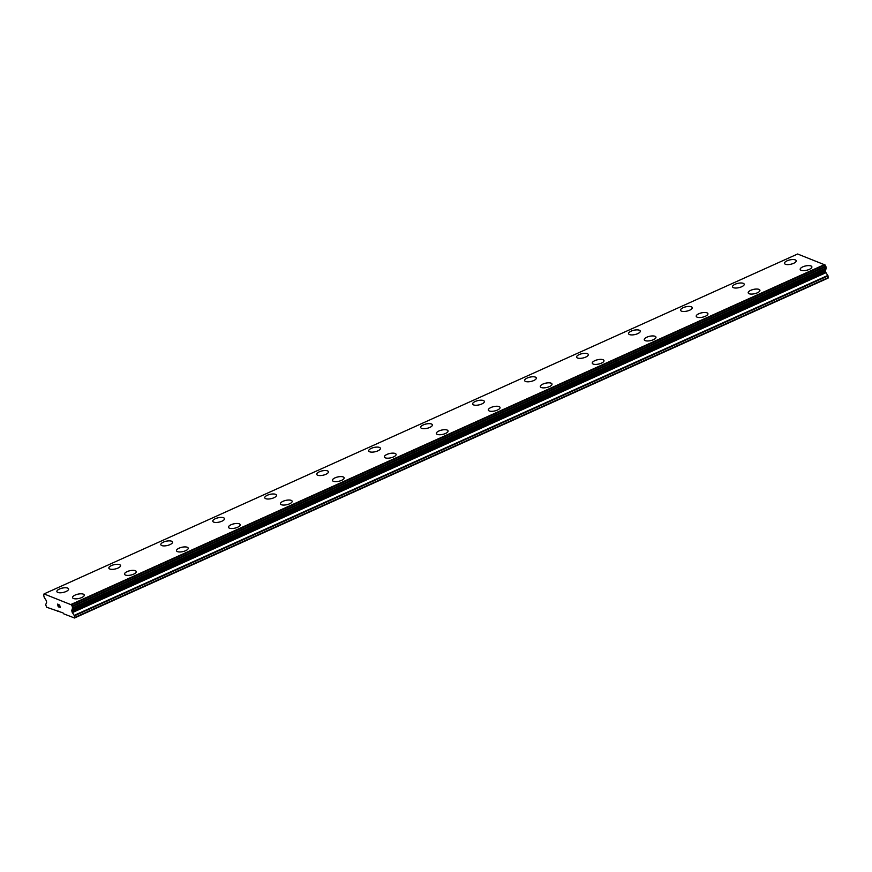 <?xml version="1.0" encoding="UTF-8"?>
<svg xmlns="http://www.w3.org/2000/svg" width="872" height="872" viewBox="0 0 872 872"><rect width="100%" height="100%" fill="white"/><g stroke="black" fill="none" stroke-linecap="round" stroke-linejoin="round"><path stroke-width="1.31" d="M59.47 589.025A5.995 2.224 167.4 0 1 68.583 588.971A5.995 2.224 167.4 0 1 65.999 591.532A5.995 2.224 167.4 0 1 56.887 591.576A5.995 2.224 167.4 0 1 59.47 589.025M56.887 591.576A5.995 2.224 167.4 0 1 59.459 589.003A5.995 2.224 167.4 0 1 68.572 588.96M108.858 568.141A5.995 2.224 167.4 0 1 111.442 565.579A5.995 2.224 167.4 0 1 120.554 565.525M111.431 565.568A5.995 2.224 167.4 0 1 120.543 565.514A5.995 2.224 167.4 0 1 117.971 568.086A5.995 2.224 167.4 0 1 108.858 568.13A5.995 2.224 167.4 0 1 111.431 565.568M160.83 544.695A5.995 2.224 167.4 0 1 163.402 542.122A5.995 2.224 167.4 0 1 172.525 542.079A5.995 2.224 167.4 0 1 169.942 544.64A5.995 2.224 167.4 0 1 160.83 544.695A5.995 2.224 167.4 0 1 163.413 542.133A5.995 2.224 167.4 0 1 172.525 542.079M212.801 521.249A5.995 2.224 167.4 0 1 215.384 518.677A5.995 2.224 167.4 0 1 224.496 518.644A5.995 2.224 167.4 0 1 221.913 521.205A5.995 2.224 167.4 0 1 212.801 521.249A5.995 2.224 167.4 0 1 215.384 518.687A5.995 2.224 167.4 0 1 224.496 518.633M264.772 497.803A5.995 2.224 167.4 0 1 267.355 495.231A5.995 2.224 167.4 0 1 276.468 495.198A5.995 2.224 167.4 0 1 273.884 497.759A5.995 2.224 167.4 0 1 264.772 497.803A5.995 2.224 167.4 0 1 267.355 495.252A5.995 2.224 167.4 0 1 276.468 495.187M316.743 474.357A5.995 2.224 167.4 0 1 319.326 471.796A5.995 2.224 167.4 0 1 328.439 471.752A5.995 2.224 167.4 0 1 325.856 474.314A5.995 2.224 167.4 0 1 316.743 474.357A5.995 2.224 167.4 0 1 319.326 471.807A5.995 2.224 167.4 0 1 328.439 471.752M368.714 450.922A5.995 2.224 167.4 0 1 371.298 448.35A5.995 2.224 167.4 0 1 380.41 448.306A5.995 2.224 167.4 0 1 377.827 450.868A5.995 2.224 167.4 0 1 368.714 450.922A5.995 2.224 167.4 0 1 371.298 448.361A5.995 2.224 167.4 0 1 380.41 448.306M423.269 424.926A5.995 2.224 167.4 0 1 432.381 424.871A5.995 2.224 167.4 0 1 429.798 427.433A5.995 2.224 167.4 0 1 420.685 427.476A5.995 2.224 167.4 0 1 423.269 424.926M420.685 427.476A5.995 2.224 167.4 0 1 423.269 424.904A5.995 2.224 167.4 0 1 432.381 424.86M472.668 404.041A5.995 2.224 167.4 0 1 475.24 401.48A5.995 2.224 167.4 0 1 484.352 401.425M475.24 401.458A5.995 2.224 167.4 0 1 484.352 401.414A5.995 2.224 167.4 0 1 481.78 403.987A5.995 2.224 167.4 0 1 472.657 404.03A5.995 2.224 167.4 0 1 475.24 401.458M524.639 380.584A5.995 2.224 167.4 0 1 527.211 378.023A5.995 2.224 167.4 0 1 536.324 377.979A5.995 2.224 167.4 0 1 533.751 380.541A5.995 2.224 167.4 0 1 524.639 380.584A5.995 2.224 167.4 0 1 527.211 378.034A5.995 2.224 167.4 0 1 536.324 377.979M576.61 357.149A5.995 2.224 167.4 0 1 579.182 354.577A5.995 2.224 167.4 0 1 588.295 354.533A5.995 2.224 167.4 0 1 585.722 357.095A5.995 2.224 167.4 0 1 576.61 357.149A5.995 2.224 167.4 0 1 579.193 354.588A5.995 2.224 167.4 0 1 588.306 354.544M628.581 333.704A5.995 2.224 167.4 0 1 631.154 331.131A5.995 2.224 167.4 0 1 640.277 331.098A5.995 2.224 167.4 0 1 637.694 333.66A5.995 2.224 167.4 0 1 628.581 333.704A5.995 2.224 167.4 0 1 631.164 331.153A5.995 2.224 167.4 0 1 640.266 331.088M683.136 307.707A5.995 2.224 167.4 0 1 692.248 307.653A5.995 2.224 167.4 0 1 689.665 310.214A5.995 2.224 167.4 0 1 680.552 310.258A5.995 2.224 167.4 0 1 683.136 307.707M680.552 310.258A5.995 2.224 167.4 0 1 683.125 307.696A5.995 2.224 167.4 0 1 692.248 307.642M732.524 286.812A5.995 2.224 167.4 0 1 735.107 284.25A5.995 2.224 167.4 0 1 744.219 284.207A5.995 2.224 167.4 0 1 741.636 286.768A5.995 2.224 167.4 0 1 732.524 286.812A5.995 2.224 167.4 0 1 735.107 284.261A5.995 2.224 167.4 0 1 744.219 284.207M787.078 260.815A5.995 2.224 167.4 0 1 796.191 260.772A5.995 2.224 167.4 0 1 793.607 263.333A5.995 2.224 167.4 0 1 784.495 263.377A5.995 2.224 167.4 0 1 787.078 260.815M784.495 263.377A5.995 2.224 167.4 0 1 787.078 260.804A5.995 2.224 167.4 0 1 796.191 260.761M72.572 597.636A5.995 2.224 167.4 0 1 75.145 595.075A5.995 2.224 167.4 0 1 84.257 595.02A5.995 2.224 167.4 0 1 81.685 597.582A5.995 2.224 167.4 0 1 72.561 597.636A5.995 2.224 167.4 0 1 75.145 595.064A5.995 2.224 167.4 0 1 84.257 595.02M127.116 571.64A5.995 2.224 167.4 0 1 136.228 571.585A5.995 2.224 167.4 0 1 133.656 574.147A5.995 2.224 167.4 0 1 124.543 574.19A5.995 2.224 167.4 0 1 127.116 571.64M124.543 574.19A5.995 2.224 167.4 0 1 127.116 571.618A5.995 2.224 167.4 0 1 136.228 571.574M176.515 550.755A5.995 2.224 167.4 0 1 179.098 548.194A5.995 2.224 167.4 0 1 188.21 548.139M179.087 548.172A5.995 2.224 167.4 0 1 188.199 548.128A5.995 2.224 167.4 0 1 185.627 550.701A5.995 2.224 167.4 0 1 176.515 550.744A5.995 2.224 167.4 0 1 179.087 548.172M228.486 527.298A5.995 2.224 167.4 0 1 231.058 524.737A5.995 2.224 167.4 0 1 240.181 524.693A5.995 2.224 167.4 0 1 237.598 527.255A5.995 2.224 167.4 0 1 228.486 527.298A5.995 2.224 167.4 0 1 231.069 524.748A5.995 2.224 167.4 0 1 240.181 524.693M280.457 503.863A5.995 2.224 167.4 0 1 283.029 501.291A5.995 2.224 167.4 0 1 292.153 501.247A5.995 2.224 167.4 0 1 289.569 503.809A5.995 2.224 167.4 0 1 280.457 503.863A5.995 2.224 167.4 0 1 283.04 501.302A5.995 2.224 167.4 0 1 292.153 501.247M332.428 480.418A5.995 2.224 167.4 0 1 335.012 477.845A5.995 2.224 167.4 0 1 344.124 477.812A5.995 2.224 167.4 0 1 341.541 480.374A5.995 2.224 167.4 0 1 332.428 480.418A5.995 2.224 167.4 0 1 335.012 477.867A5.995 2.224 167.4 0 1 344.124 477.802M384.399 456.972A5.995 2.224 167.4 0 1 386.983 454.399A5.995 2.224 167.4 0 1 396.095 454.367A5.995 2.224 167.4 0 1 393.512 456.928A5.995 2.224 167.4 0 1 384.399 456.972A5.995 2.224 167.4 0 1 386.983 454.421A5.995 2.224 167.4 0 1 396.095 454.356M436.371 433.526A5.995 2.224 167.4 0 1 438.954 430.964A5.995 2.224 167.4 0 1 448.066 430.921A5.995 2.224 167.4 0 1 445.483 433.482A5.995 2.224 167.4 0 1 436.371 433.526A5.995 2.224 167.4 0 1 438.954 430.975A5.995 2.224 167.4 0 1 448.066 430.921M490.925 407.529A5.995 2.224 167.4 0 1 500.038 407.486A5.995 2.224 167.4 0 1 497.454 410.047A5.995 2.224 167.4 0 1 488.342 410.091A5.995 2.224 167.4 0 1 490.925 407.529M488.342 410.091A5.995 2.224 167.4 0 1 490.925 407.518A5.995 2.224 167.4 0 1 500.038 407.475M540.324 386.656A5.995 2.224 167.4 0 1 542.896 384.094A5.995 2.224 167.4 0 1 552.009 384.04M542.896 384.072A5.995 2.224 167.4 0 1 552.009 384.029A5.995 2.224 167.4 0 1 549.425 386.601A5.995 2.224 167.4 0 1 540.313 386.645A5.995 2.224 167.4 0 1 542.896 384.072M592.284 363.199A5.995 2.224 167.4 0 1 594.868 360.637A5.995 2.224 167.4 0 1 603.98 360.594A5.995 2.224 167.4 0 1 601.408 363.155A5.995 2.224 167.4 0 1 592.284 363.199A5.995 2.224 167.4 0 1 594.868 360.648A5.995 2.224 167.4 0 1 603.98 360.583M644.266 339.753A5.995 2.224 167.4 0 1 646.839 337.192A5.995 2.224 167.4 0 1 655.951 337.148A5.995 2.224 167.4 0 1 653.379 339.709A5.995 2.224 167.4 0 1 644.266 339.753A5.995 2.224 167.4 0 1 646.839 337.202A5.995 2.224 167.4 0 1 655.951 337.148M696.238 316.318A5.995 2.224 167.4 0 1 698.81 313.746A5.995 2.224 167.4 0 1 707.922 313.702A5.995 2.224 167.4 0 1 705.35 316.274A5.995 2.224 167.4 0 1 696.238 316.318A5.995 2.224 167.4 0 1 698.821 313.757A5.995 2.224 167.4 0 1 707.933 313.713M748.209 292.872A5.995 2.224 167.4 0 1 750.781 290.3A5.995 2.224 167.4 0 1 759.904 290.267A5.995 2.224 167.4 0 1 757.321 292.829A5.995 2.224 167.4 0 1 748.209 292.872A5.995 2.224 167.4 0 1 750.792 290.322A5.995 2.224 167.4 0 1 759.904 290.256M802.763 266.876A5.995 2.224 167.4 0 1 811.876 266.821A5.995 2.224 167.4 0 1 809.292 269.383A5.995 2.224 167.4 0 1 800.18 269.426A5.995 2.224 167.4 0 1 802.763 266.876M800.18 269.426A5.995 2.224 167.4 0 1 802.752 266.865A5.995 2.224 167.4 0 1 811.876 266.81M74.523 617.997L828.128 278.081L828.029 275.879L825.991 272.674A1.275 0.578 -114.3 0 1 825.599 271.77L825.413 270.941A1.275 0.578 -114.3 0 1 825.435 270.2L825.937 269.045A1.602 0.719 -114.3 0 1 826.198 268.26L825.708 266.113A1.602 0.719 -114.3 0 1 824.999 264.935L797.618 254.003L44.014 593.919L71.406 604.852A1.602 0.719 -114.3 0 0 72.114 606.04L72.594 608.187A1.602 0.719 -114.3 0 0 72.343 608.961L71.842 610.128A1.275 0.578 -114.3 0 0 71.82 610.869L72.005 611.697A1.275 0.578 -114.3 0 0 72.387 612.591L74.436 615.806L74.523 617.997L63.634 613.801L63.035 612.907L46.652 607.239L45.682 604.699L46.543 602.617A1.275 0.578 -114.3 0 0 46.565 601.876L46.38 601.037A1.275 0.578 -114.3 0 0 45.987 600.143L44.832 598.345A1.602 0.719 -114.3 0 0 44.145 597.2L43.665 595.053A1.602 0.719 -114.3 0 0 43.927 594.246L44.014 593.919M57.607 604.111L58.195 606.749L57.596 604.111L58.522 604.47L57.748 604.329L58.468 605.735M58.021 605.56L59.111 607.108L58.184 606.749L59.111 607.108M57.748 604.329L58.555 604.645M59.405 605.441L60.135 607.501L59.623 605.212M59.634 604.906L60.244 607.544M58.326 611.087L57.541 611.446M824.738 264.467L71.133 604.394M825.937 269.045L72.343 608.961M825.904 269.252L72.311 609.179M828.4 277.525L74.807 617.441M824.89 264.696L71.286 604.612M824.999 264.935L71.406 604.852M825.708 266.113L72.114 606.04M825.948 266.57L72.354 606.487M826.253 267.922L72.659 607.849M826.198 268.26L72.594 608.187M825.435 270.2L71.842 610.128M825.413 270.941L71.82 610.869M825.599 271.77L72.005 611.697M825.991 272.674L72.387 612.591M827.844 275.432L74.24 615.36M828.029 275.879L74.436 615.806"/></g></svg>
